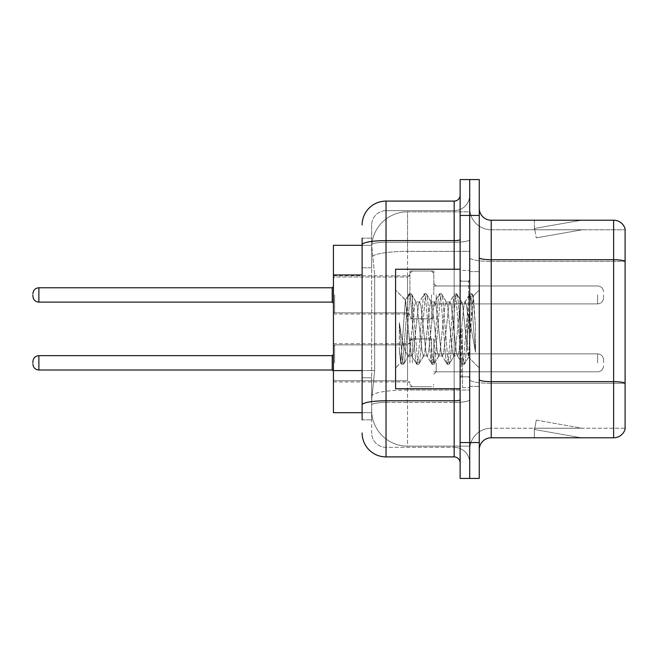 <?xml version="1.0" encoding="UTF-8"?>
<svg xmlns="http://www.w3.org/2000/svg" width="658" height="658" viewBox="0 0 658 658"><rect width="100%" height="100%" fill="white"/><g stroke="black" fill="none" stroke-linecap="round" stroke-linejoin="round"><path stroke-width="0.49" stroke-dasharray="3.29 2.47" d="M409.926 294.932L409.926 271.022L409.926 294.932M333.425 294.932L333.425 275.801L333.425 294.932M409.926 362.829L409.926 338.919L409.926 362.829M333.425 362.829L333.425 343.706L333.425 362.829M433.836 294.932L433.836 271.022L433.836 294.932M433.836 362.829L433.836 338.919L433.836 362.829M469.697 294.932L469.697 303.897L469.697 294.932M469.697 362.829L469.697 353.864L469.697 362.829M362.114 370.586L374.673 370.586L371.819 398.337L374.673 370.586L374.673 274.954L374.673 370.586L333.425 370.586L333.425 412.681L371.754 412.681L371.68 410.288A35.861 35.861 0 0 0 407.541 446.149L469.697 446.149L469.697 390.029L469.697 446.149L407.541 446.149L407.541 390.029L407.541 446.149A35.861 35.861 0 0 1 371.68 410.288L371.68 402.992L371.754 412.681L362.114 412.681M371.819 398.337L371.68 402.992L371.819 398.337M407.541 211.851L469.697 211.851L469.697 251.364L469.697 211.851L407.541 211.851A35.861 35.861 0 0 0 371.729 245.812L374.673 274.954L371.729 245.812A35.861 35.861 0 0 1 407.541 211.851L407.541 251.364L469.697 251.364L469.697 390.029L469.697 251.364L407.541 251.364L407.541 211.851A35.861 35.861 0 0 0 371.729 245.812M362.114 267.781L371.68 267.781L371.68 377.758L371.68 238.147L371.68 267.781L362.114 267.781L362.114 377.758L362.114 245.319L371.754 245.319L333.425 245.319L333.425 370.586M479.263 329L479.263 271.622L479.263 329M469.697 329L469.697 387.578L469.697 329M462.525 329L462.525 387.578L462.525 329M469.697 389.964L469.697 257.656L469.697 389.964M613.626 437.784L491.213 437.784L491.213 261.391L625.1 261.391L491.213 261.391L491.213 229.782L625.1 229.782L625.1 261.391L625.1 229.782L491.213 229.782L491.213 383.326L625.1 383.326L625.1 261.391L625.1 383.326L491.213 383.326L491.213 428.218A21.517 21.517 0 0 0 469.697 449.735A21.517 21.517 0 0 1 491.213 428.218L625.1 428.218L625.1 228.828A11.951 11.951 0 0 0 613.626 220.216L613.626 437.784A11.951 11.951 0 0 0 625.1 429.172L625.1 389.964L625.1 428.218L491.213 428.218L491.213 220.216A11.951 11.951 0 0 1 479.263 208.265L479.263 257.656L479.263 208.265M479.263 449.735L479.263 257.656L479.263 449.735A11.951 11.951 0 0 1 491.213 437.784M469.697 208.265L469.697 257.656L469.697 208.265A21.517 21.517 0 0 0 491.213 229.782A21.517 21.517 0 0 1 469.697 208.265A21.517 21.517 0 0 0 491.213 229.782M469.697 215.437L469.697 179.576L479.263 179.576L479.263 215.437L469.697 215.437L469.697 179.576L460.131 179.576L460.131 215.437L469.697 215.437L469.697 442.563L469.697 215.437M460.131 215.437L460.131 478.424L469.697 478.424L469.697 442.563L469.697 478.424L479.263 478.424L479.263 215.437M580.52 437.636A9.566 9.566 0 0 0 582.182 437.784L534.37 437.784L582.182 437.784A9.566 9.566 0 0 1 580.52 437.636A9.566 9.566 0 0 0 582.182 437.784A9.566 9.566 0 0 1 580.52 437.636A9.566 9.566 0 0 0 582.182 437.784A9.566 9.566 0 0 1 580.52 437.636L534.609 429.542L580.52 437.636M534.37 428.218L534.37 437.784L534.37 428.218L534.847 428.218L534.609 429.542L534.847 428.218L534.37 428.218L534.37 437.784L534.37 428.218L534.847 428.218L534.609 429.542L534.847 428.218L534.37 428.218L534.37 437.784L534.37 428.218L534.847 428.218L534.609 429.542L534.847 428.218L534.37 428.218M625.1 228.828A11.951 11.951 0 0 0 613.626 220.216L491.213 220.216M582.182 220.216L534.37 220.216L582.182 220.216A9.566 9.566 0 0 0 580.52 220.364A9.566 9.566 0 0 1 582.182 220.216A9.566 9.566 0 0 0 580.52 220.364A9.566 9.566 0 0 1 582.182 220.216A9.566 9.566 0 0 0 580.52 220.364A9.566 9.566 0 0 1 582.182 220.216M582.182 428.218L534.847 428.218L582.182 428.218L534.847 428.218L582.182 428.218L534.847 428.218L582.182 428.218L536.27 420.125L534.847 428.218L536.27 420.125L534.847 428.218L536.27 420.125L534.847 428.218L536.27 420.125L582.182 428.218M534.847 229.782L534.37 229.782L534.847 229.782L534.37 229.782L534.847 229.782L534.37 229.782L534.847 229.782L534.609 228.458L580.52 220.364L534.609 228.458L534.847 229.782L534.609 228.458L580.52 220.364L534.609 228.458L534.847 229.782L534.609 228.458L580.52 220.364L534.609 228.458L534.847 229.782L582.182 229.782L534.847 229.782L582.182 229.782L534.847 229.782L582.182 229.782L534.847 229.782L536.27 237.875L534.847 229.782M534.37 220.216L534.37 229.782L534.37 220.216M582.182 229.782L536.27 237.875L582.182 229.782M362.114 419.853L371.68 419.853L362.114 419.853L362.114 377.758L371.68 377.758L371.68 419.853L371.68 377.758L362.114 377.758M362.114 432.997A23.91 23.91 0 0 0 386.024 456.907L386.024 447.341A14.344 14.344 0 0 1 371.68 432.997L371.68 244.76L371.68 432.997A14.344 14.344 0 0 0 386.024 447.341L454.16 447.341L454.16 409.095L454.16 456.907A5.98 5.98 0 0 1 460.131 462.887L460.131 195.113L460.131 462.887M469.697 409.095L469.697 239.57L469.697 409.095M460.131 329L460.131 388.771L460.131 329M469.697 195.113L469.697 239.57L469.697 195.113A15.537 15.537 0 0 1 454.16 210.659A15.537 15.537 0 0 0 469.697 195.113A15.537 15.537 0 0 1 454.16 210.659L454.16 447.341L386.024 447.341L386.024 402.449L454.16 402.449A15.537 2.698 0 0 0 469.697 399.751A15.537 2.698 0 0 1 454.16 402.449L454.16 210.659L386.024 210.659L454.16 210.659M362.114 238.147L371.68 238.147L362.114 238.147L362.114 404.941A23.91 4.154 180 0 1 386.024 400.788L386.024 201.093A23.91 23.91 0 0 0 362.114 225.003A23.91 23.91 0 0 1 386.024 201.093L454.16 201.093A5.98 5.98 0 0 0 460.131 195.113A5.98 5.98 0 0 1 454.16 201.093L454.16 409.095L454.16 402.449L386.024 402.449L386.024 210.659L386.024 242.267L454.16 242.267A15.537 2.698 0 0 0 469.697 239.57A15.537 2.698 0 0 1 454.16 242.267L386.024 242.267L386.024 409.095L386.024 400.788L454.16 400.788A5.98 1.036 0 0 0 460.131 399.751M386.024 456.907L454.16 456.907M362.114 404.941L362.114 409.095M371.68 225.003L371.68 244.76L371.68 225.003A14.344 14.344 0 0 1 386.024 210.659A14.344 14.344 0 0 0 371.68 225.003A14.344 14.344 0 0 1 386.024 210.659M469.697 462.887A15.537 15.537 0 0 0 454.16 447.341A15.537 15.537 0 0 1 469.697 462.887A15.537 15.537 0 0 0 454.16 447.341M603.583 362.829L603.583 359.844L603.583 362.829M603.583 294.932L603.583 297.918L603.583 294.932M460.131 388.771L395.581 388.771L395.581 269.229L395.581 367.978L395.581 269.229L460.131 269.229M423.464 329L420.939 305.6L419.672 301.981L419.269 302.318L418.406 305.6L413.347 352.4L412.081 356.019L411.678 355.682L410.814 352.4L405.369 300.13L400.796 362.764L399.324 349.069L399.324 322.519L400.327 329C402.499 343.525 404.9 352.137 407.541 354.818L407.541 329L407.541 354.818L408.281 356.019L407.541 354.818C404.9 352.137 402.499 343.525 400.327 329L399.324 322.519L402.277 359.523L403.543 364.244L402.277 359.523L399.324 322.519L399.324 349.069L401.331 363.973L399.324 349.069L400.59 362.698L401.643 364.244L400.59 362.698L395.581 367.978L400.796 362.764L405.369 300.13L408.922 294.027L407.968 298.477L402.91 359.523L401.643 364.244L403.848 363.973L401.643 364.244L402.91 359.523L407.968 298.477L409.235 293.756L405.369 300.122L395.581 290.022L405.608 300.048L407.541 320.569L407.541 329L407.541 320.569L410.814 352.4L411.678 355.682L416.514 363.973L415.56 359.523L410.502 298.477L409.235 293.756L411.135 293.756L409.868 298.477L404.802 359.523L403.848 363.973L408.684 355.682L412.081 356.019L416.514 363.973L415.56 359.523L410.502 298.477L409.235 293.756L411.135 293.756L409.868 298.477L404.802 359.523L403.848 363.973L408.281 356.019L412.081 356.019L413.347 352.4L418.406 305.6L419.269 302.318L424.106 294.027L423.152 298.477L418.093 359.523L416.514 363.973L418.718 364.244L417.46 359.523L412.393 298.477L411.135 293.756L416.275 302.318L415.872 301.981L414.614 305.6L409.547 352.4L408.684 355.682L409.547 352.4L414.614 305.6L415.872 301.981L419.672 301.981L424.106 294.027L423.152 298.477L418.093 359.523L416.827 364.244L418.718 364.244L417.46 359.523L412.393 298.477L411.439 294.027L415.872 301.981L419.672 301.981L420.939 305.6L425.997 352.4L426.861 355.682L425.997 352.4L423.464 329M419.672 329L417.139 305.6L416.275 302.318L417.139 305.6L422.197 352.4L423.464 356.019L422.197 352.4L419.672 329M438.647 329L436.114 305.6L434.856 301.981L434.453 302.318L433.589 305.6L428.531 352.4L427.264 356.019L426.861 355.682L431.697 363.973L430.743 359.523L425.677 298.477L424.106 294.027L426.31 293.756L425.052 298.477L419.985 359.523L418.718 364.244L423.867 355.682L427.264 356.019L431.697 363.973L430.743 359.523L425.677 298.477L424.418 293.756L426.31 293.756L425.052 298.477L419.985 359.523L419.031 363.973L423.464 356.019L427.264 356.019L428.531 352.4L433.589 305.6L434.453 302.318L439.289 294.027L438.335 298.477L433.268 359.523L431.697 363.973L433.902 364.244L432.635 359.523L427.577 298.477L426.31 293.756L431.459 302.318L431.056 301.981L429.789 305.6L424.731 352.4L423.867 355.682L424.731 352.4L429.789 305.6L431.056 301.981L434.856 301.981L439.289 294.027L438.335 298.477L433.268 359.523L432.01 364.244L433.902 364.244L432.635 359.523L427.577 298.477L426.623 294.027L431.056 301.981L434.856 301.981L436.114 305.6L441.181 352.4L442.044 355.682L441.181 352.4L438.647 329M434.856 329L432.322 305.6L431.459 302.318L432.322 305.6L437.381 352.4L438.647 356.019L437.381 352.4L434.856 329M453.831 329L451.298 305.6L450.031 301.981L449.636 302.318L448.772 305.6L443.706 352.4L442.439 356.019L442.044 355.682L446.881 363.973L445.918 359.523L440.86 298.477L439.289 294.027L441.493 293.756L440.227 298.477L435.168 359.523L433.902 364.244L439.05 355.682L442.439 356.019L446.881 363.973L445.918 359.523L440.86 298.477L439.593 293.756L441.493 293.756L440.227 298.477L435.168 359.523L434.214 363.973L438.647 356.019L442.439 356.019L443.706 352.4L448.772 305.6L449.636 302.318L454.472 294.027L453.51 298.477L448.452 359.523L446.881 363.973L449.085 364.244L447.818 359.523L442.76 298.477L441.493 293.756L446.642 302.318L446.239 301.981L444.973 305.6L439.914 352.4L439.05 355.682L439.914 352.4L444.973 305.6L446.239 301.981L450.031 301.981L454.472 294.027L453.51 298.477L448.452 359.523L447.185 364.244L449.085 364.244L447.818 359.523L442.76 298.477L441.806 294.027L446.239 301.981L450.031 301.981L451.298 305.6L456.356 352.4L457.228 355.682L456.356 352.4L453.831 329M450.031 329L447.506 305.6L446.642 302.318L447.506 305.6L452.564 352.4L453.831 356.019L452.564 352.4L450.031 329M467.312 311.637L467.312 349.414L462.689 305.6L461.423 301.981L460.156 305.6L455.097 352.4L453.831 356.019L457.623 356.019L462.056 363.973L461.102 359.523L456.043 298.477L454.472 294.027L456.677 293.756L455.41 298.477L450.352 359.523L449.085 364.244L454.226 355.682L457.623 356.019L462.056 363.973L461.102 359.523L456.043 298.477L454.777 293.756L456.677 293.756L455.41 298.477L450.352 359.523L449.398 363.973L454.226 355.682L455.097 352.4L460.156 305.6L461.423 301.981L465.214 301.981L463.948 305.6L458.889 352.4L457.623 356.019L458.889 352.4L463.948 305.6L464.819 302.318L469.647 294.027L468.693 298.477L463.635 359.523L462.056 363.973L464.268 364.244L463.002 359.523L457.943 298.477L456.677 293.756L461.817 302.318L465.214 301.981L469.647 294.027L468.693 298.477L463.635 359.523L462.368 364.244L464.268 364.244L463.002 359.523L457.943 298.477L456.989 294.027L461.817 302.318L462.689 305.6L468.389 357.097L472.033 306.209L473.406 296.158L475.528 326.977L475.528 352.351L471.342 329L467.312 311.637L466.481 305.6L465.214 301.981L466.481 305.6L467.312 311.637L467.312 349.414L468.628 357.006L473.201 296.084L475.528 326.977L473.127 298.477L471.86 293.756L470.593 298.477L465.535 359.523L464.268 364.244L465.535 359.523L470.593 298.477L471.86 293.756L473.127 298.477L475.528 326.977L475.528 352.351L471.227 298.477L469.647 294.027L471.86 293.756L469.96 293.756L471.227 298.477L475.528 352.351L471.342 329L467.312 311.637M407.541 390.029A35.861 6.226 180 0 0 372.107 395.294A35.861 6.226 180 0 1 407.541 390.029L469.697 390.029L407.541 390.029L407.541 251.364L407.541 390.029M372.609 256.176A35.861 6.226 180 0 1 407.541 251.364A35.861 6.226 180 0 0 372.609 256.176M371.68 410.288A35.861 35.861 0 0 0 407.541 446.149M362.114 274.954L333.425 274.954M491.213 383.326A21.517 3.734 0 0 1 469.697 379.584A21.517 3.734 0 0 0 491.213 383.326M625.1 383.153A11.951 2.073 180 0 0 613.626 381.665L491.213 381.665A11.951 2.073 0 0 1 479.263 379.584M479.263 257.656A11.951 2.073 0 0 0 491.213 259.729L613.626 259.729A11.951 2.073 180 0 1 625.1 261.226M479.263 442.563L460.131 442.563M469.697 257.656A21.517 3.734 0 0 0 491.213 261.391A21.517 3.734 0 0 1 469.697 257.656M469.697 449.735A21.517 21.517 0 0 1 491.213 428.218M362.114 244.76A23.91 4.154 180 0 1 386.024 240.606L454.16 240.606A5.98 1.036 -0 0 0 460.131 239.57M454.16 388.771L454.16 269.229M386.024 242.267A14.344 2.492 180 0 0 371.68 244.76A14.344 2.492 180 0 1 386.024 242.267M386.024 402.449A14.344 2.492 180 0 0 371.68 404.941A14.344 2.492 180 0 1 386.024 402.449M386.024 447.341A14.344 14.344 0 0 1 371.68 432.997M334.618 362.829L334.618 344.899L334.618 362.829M332.224 362.829L332.224 370.002L332.224 355.657L332.224 370.002L332.224 355.657L332.224 370.002L332.224 355.657L332.224 370.002L332.224 355.657L332.224 370.002L333.425 371.194L332.224 370.002L333.425 371.194L332.224 370.002L38.88 370.002L38.88 355.657C35.277 355.978 33.287 357.968 32.9 361.637C33.287 357.968 35.277 355.978 38.88 355.657L332.224 355.657L332.224 362.829M436.229 362.829L436.229 371.795L436.229 362.829M431.442 362.829L431.442 338.919L431.442 362.829M412.319 362.829L412.319 338.919L412.319 362.829M407.541 362.829L407.541 380.76L407.541 362.829M597.604 362.829L597.604 353.864L597.604 362.829M334.618 294.932L334.618 312.863L334.618 294.932M32.9 296.125C33.287 299.793 35.277 301.783 38.88 302.104L332.224 302.104L38.88 302.104C35.277 301.783 33.287 299.793 32.9 296.125C33.287 299.793 35.277 301.783 38.88 302.104L38.88 287.76L38.88 302.104L38.88 287.76L38.88 302.104L38.88 287.76L38.88 302.104L38.88 287.76L332.224 287.76L332.224 302.104L332.224 287.76L332.224 302.104L332.224 287.76L332.224 302.104L332.224 294.932L332.224 302.104L333.425 303.297M436.229 294.932L436.229 303.897L436.229 294.932M431.442 294.932L431.442 318.842L431.442 294.932M412.319 294.932L412.319 318.842L412.319 294.932M407.541 294.932L407.541 277.002L407.541 294.932M597.604 294.932L597.604 303.897L597.604 294.932M468.504 329L468.504 281.188L468.504 329M461.332 329L461.332 376.812L461.332 329M333.425 275.801L409.926 275.801L333.425 275.801M333.425 343.706L409.926 343.706M409.926 271.022L433.836 271.022L409.926 271.022M409.926 338.919L433.836 338.919M433.836 285.967L469.697 285.967L433.836 285.967M433.836 353.864L469.697 353.864M433.836 371.795L469.697 371.795M433.836 303.897L469.697 303.897L433.836 303.897M409.926 386.74L433.836 386.74M409.926 318.842L433.836 318.842L409.926 318.842M333.425 381.953L409.926 381.953M333.425 314.055L409.926 314.055L333.425 314.055M469.697 271.622L479.263 271.622L469.697 271.622M462.525 387.578L469.697 387.578L462.525 387.578M469.697 281.188L460.131 281.188L469.697 281.188M469.697 376.812L460.131 376.812L469.697 376.812M462.525 270.422L469.697 270.422L462.525 270.422M469.697 386.378L479.263 386.378L469.697 386.378M333.425 346.092L334.618 344.899L407.541 344.899L334.618 344.899L333.425 346.092L334.618 344.899L407.541 344.899L334.618 344.899L333.425 346.092L334.618 344.899L407.541 344.899L409.926 342.505M433.836 374.188L436.229 371.795L597.604 371.795L436.229 371.795L433.836 374.188L436.229 371.795L597.604 371.795L436.229 371.795L433.836 374.188L436.229 371.795L597.604 371.795C601.206 371.474 603.197 369.483 603.583 365.815C603.197 369.483 601.206 371.474 597.604 371.795C601.206 371.474 603.197 369.483 603.583 365.815C603.197 369.483 601.206 371.474 597.604 371.795C601.206 371.474 603.197 369.483 603.583 365.815M409.926 341.313L412.319 338.919L431.442 338.919L412.319 338.919L409.926 341.313L412.319 338.919L431.442 338.919L412.319 338.919L409.926 341.313L412.319 338.919L431.442 338.919L433.836 341.313M333.425 379.567L334.618 380.76L407.541 380.76L334.618 380.76L333.425 379.567L334.618 380.76L407.541 380.76L334.618 380.76L333.425 379.567L334.618 380.76L407.541 380.76L409.926 383.153M433.836 351.471L436.229 353.864L597.604 353.864L436.229 353.864L433.836 351.471L436.229 353.864L597.604 353.864L436.229 353.864L433.836 351.471L436.229 353.864L597.604 353.864C601.206 354.185 603.197 356.175 603.583 359.844C603.197 356.175 601.206 354.185 597.604 353.864C601.206 354.185 603.197 356.175 603.583 359.844C603.197 356.175 601.206 354.185 597.604 353.864C601.206 354.185 603.197 356.175 603.583 359.844M409.926 384.346L412.319 386.74L431.442 386.74L412.319 386.74L409.926 384.346L412.319 386.74L431.442 386.74L412.319 386.74L409.926 384.346L412.319 386.74L431.442 386.74L433.836 384.346M38.88 370.002C35.277 369.681 33.287 367.69 32.9 364.022C33.287 367.69 35.277 369.681 38.88 370.002L332.224 370.002L38.88 370.002C35.277 369.681 33.287 367.69 32.9 364.022C33.287 367.69 35.277 369.681 38.88 370.002L332.224 370.002M332.224 355.657L333.425 354.465L332.224 355.657L333.425 354.465L332.224 355.657L38.88 355.657C35.277 355.978 33.287 357.968 32.9 361.637C33.287 357.968 35.277 355.978 38.88 355.657L332.224 355.657L38.88 355.657M334.618 312.863L333.425 311.67L334.618 312.863L407.541 312.863L409.926 315.256L407.541 312.863L409.926 315.256L407.541 312.863L334.618 312.863L333.425 311.67L334.618 312.863L407.541 312.863L334.618 312.863M332.224 287.76L38.88 287.76C35.277 288.081 33.287 290.071 32.9 293.739C33.287 290.071 35.277 288.081 38.88 287.76L332.224 287.76L333.425 286.567M436.229 285.967L433.836 283.573L436.229 285.967L597.604 285.967C601.206 286.288 603.197 288.278 603.583 291.946C603.197 288.278 601.206 286.288 597.604 285.967C601.206 286.288 603.197 288.278 603.583 291.946C603.197 288.278 601.206 286.288 597.604 285.967L436.229 285.967L433.836 283.573L436.229 285.967L597.604 285.967L436.229 285.967M431.442 318.842L433.836 316.449L431.442 318.842L433.836 316.449L431.442 318.842L412.319 318.842L409.926 316.449L412.319 318.842L431.442 318.842L412.319 318.842L409.926 316.449L412.319 318.842L431.442 318.842M407.541 277.002L409.926 274.608L407.541 277.002L409.926 274.608L407.541 277.002L334.618 277.002L333.425 278.194L334.618 277.002L407.541 277.002L334.618 277.002L333.425 278.194L334.618 277.002L407.541 277.002M597.604 303.897C601.206 303.577 603.197 301.586 603.583 297.918C603.197 301.586 601.206 303.577 597.604 303.897C601.206 303.577 603.197 301.586 603.583 297.918C603.197 301.586 601.206 303.577 597.604 303.897L436.229 303.897L433.836 306.291L436.229 303.897L597.604 303.897L436.229 303.897L433.836 306.291L436.229 303.897L597.604 303.897M412.319 271.022L431.442 271.022L433.836 273.415L431.442 271.022L433.836 273.415L431.442 271.022L412.319 271.022L409.926 273.415L412.319 271.022L431.442 271.022L412.319 271.022L409.926 273.415L412.319 271.022M38.88 302.104L332.224 302.104M38.88 287.76C35.277 288.081 33.287 290.071 32.9 293.739M468.504 281.188L469.697 279.987L468.504 281.188L461.332 281.188L460.131 279.987L461.332 281.188L468.504 281.188M461.332 376.812L468.504 376.812L469.697 378.013L468.504 376.812L461.332 376.812L460.131 378.013L461.332 376.812M473.201 296.084L479.263 290.022L473.201 296.084M468.389 357.105L479.263 367.978L468.389 357.105M468.636 357.014L464.573 363.973L468.636 357.014M473.406 296.158L472.164 294.027L473.406 296.158"/><path stroke-width="0.99" d="M362.114 267.781L362.114 238.147L362.114 245.319L333.425 245.319L333.425 412.681L362.114 412.681M479.263 449.735A11.951 11.951 0 0 1 491.213 437.784L613.626 437.784L613.626 220.216L491.213 220.216A11.951 11.951 0 0 1 479.263 208.265A11.951 11.951 0 0 0 491.213 220.216L491.213 437.784M469.697 442.563L469.697 478.424L479.263 478.424L479.263 442.563L469.697 442.563L469.697 478.424L460.131 478.424L460.131 442.563L469.697 442.563L469.697 215.437L469.697 442.563M460.131 442.563L460.131 179.576L469.697 179.576L469.697 215.437L469.697 179.576L479.263 179.576L479.263 442.563M625.1 228.828A11.951 11.951 0 0 0 613.626 220.216A11.951 11.951 0 0 1 625.1 228.828L625.1 429.172A11.951 11.951 0 0 1 613.626 437.784M362.114 419.853L362.114 238.147M362.114 225.003A23.91 23.91 0 0 1 386.024 201.093L386.024 456.907L454.16 456.907L454.16 388.771M386.024 201.093L454.16 201.093A5.98 5.98 0 0 0 460.131 195.113M362.114 409.095L362.114 377.758M460.131 462.887A5.98 5.98 0 0 0 454.16 456.907M386.024 456.907A23.91 23.91 0 0 1 362.114 432.997M32.9 362.829L32.9 361.637L32.9 362.829M32.9 294.932L32.9 296.125L32.9 294.932M460.131 269.229L395.581 269.229L395.581 388.771L460.131 388.771M362.114 274.954L333.425 274.954M362.114 370.586L333.425 370.586M625.1 261.226A11.951 2.073 180 0 0 613.626 259.729L491.213 259.729A11.951 2.073 0 0 1 479.263 257.656M625.1 383.153A11.951 2.073 180 0 0 613.626 381.665L491.213 381.665A11.951 2.073 -0 0 1 479.263 379.584M479.263 215.437L460.131 215.437M460.131 399.751A5.98 1.036 0 0 1 454.16 400.788L386.024 400.788A23.91 4.154 180 0 0 362.114 404.941M362.114 244.76A23.91 4.154 180 0 1 386.024 240.606L454.16 240.606L454.16 201.093M454.16 269.229L454.16 240.606A5.98 1.036 0 0 0 460.131 239.57M32.9 361.637C33.287 357.968 35.277 355.978 38.88 355.657L38.88 370.002L332.224 370.002L332.224 355.657L333.425 354.465M332.224 287.76L38.88 287.76L38.88 302.104L332.224 302.104L332.224 287.76L333.425 286.567M332.224 370.002L333.425 371.194M38.88 355.657L332.224 355.657M38.88 370.002C35.277 369.681 33.287 367.69 32.9 364.022M38.88 302.104C35.277 301.783 33.287 299.793 32.9 296.125M38.88 287.76C35.277 288.081 33.287 290.071 32.9 293.739M332.224 302.104L333.425 303.297"/></g></svg>
